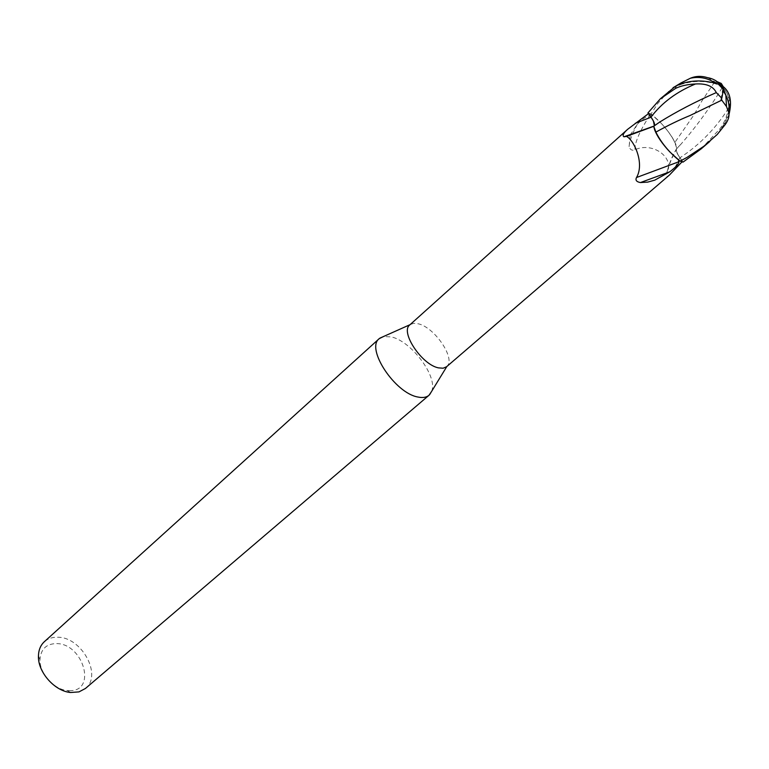 <?xml version="1.0" encoding="UTF-8"?>
<svg xmlns="http://www.w3.org/2000/svg" width="769" height="769" viewBox="0 0 769 769"><rect width="100%" height="100%" fill="white"/><g stroke="black" fill="none" stroke-linecap="round" stroke-linejoin="round"><path stroke-width="0.58" stroke-dasharray="3.85 2.88" d="M431.669 391.315C437.984 376.772 411.53 341.253 391.363 336.928L383.52 336.524M446.558 366.755L446.876 366.457C455.969 358.892 434.87 327.488 418.413 323.826L413.684 323.316L410.069 324.662M85.436 688.476C102.652 675.374 81.601 636.963 57.742 637.241C52.388 637.068 47.918 638.568 44.342 641.711M69.373 690.649C97.327 691.706 83.35 643.326 56.348 643.586C46.303 643.826 40.844 649.123 39.978 659.475C39.296 673.086 53.676 689.457 67.268 690.524L69.373 690.649M679.325 160.606L682.968 162.038L679.979 157.751C676.72 152.896 675.653 149.801 676.787 148.475L674.894 142.4C669.722 132.258 662.022 122.992 651.785 114.619L648.017 112.995L652.593 115.254L661.09 123.194L652.189 115.042L648.555 113.591L651.026 117.224M669.789 151.897L678.844 160.125L682.43 161.432L681.997 161.865M652.189 115.042L649.776 115.437C646.364 116.292 642.192 119.262 637.241 124.338L630.32 134.796M630.186 135.142L629.119 146.629C630.196 149.82 632.147 150.868 634.973 149.772C651.247 142.13 671.587 155.203 668.242 169.305L667.473 170.583C665.166 176.495 665.829 177.966 669.463 175.015M653.679 126.327L654.332 125.933C655.198 124.491 654.121 121.579 651.103 117.196M653.775 126.289L654.659 129.913M679.834 160.99L683.026 162.115M674.826 142.486C671.962 136.411 667.377 129.98 661.09 123.194C668.357 130.999 673.317 138.17 675.98 144.716L674.826 142.486L676.787 148.475C675.653 149.801 676.72 152.887 679.979 157.751L682.968 162.038L679.95 157.78C676.653 152.964 675.567 149.888 676.701 148.552L676.682 148.484C675.413 149.724 676.46 152.8 679.815 157.741L682.43 161.432M649.776 115.437C639.635 131.153 634.704 142.592 634.973 149.772M637.241 124.338C632.022 134.181 629.321 141.611 629.119 146.629M676.931 148.369C672 157.318 669.107 164.297 668.242 169.305M654.304 125.828L653.679 126.279M722.072 87.829C709.95 107.891 696.233 126.693 680.921 144.226L677.028 148.379M650.997 117.128L653.41 121.012M654.371 125.78L653.756 126.222L654.371 125.78M668.742 91.251L657.88 103.344L651.007 114.033L651.785 114.619C662.013 122.992 669.722 132.249 674.894 142.4L694.253 114.427L701.924 100.912L714.949 81.562M680.988 83.667L680.998 84.427C692.898 80.524 704.904 80.485 717.016 84.302L719.89 85.532M723.437 126.76L723.437 125.116C731.905 108.814 731.655 96.336 722.697 87.666L723.187 86.57L722.197 86.859L721.755 85.705M701.193 148.85L720.015 128.731C724.446 122.521 727.272 115.706 728.493 108.275C729.694 98.557 727.676 91.549 722.437 87.262L716.968 81.716L715.843 82.341L707.557 77.659M719.025 83.196L715.843 82.341M729.05 114.283L723.321 126.895M717.919 133.643L723.437 125.116M722.773 88.656L721.101 99.268M720.986 85.292L722.197 86.859M672.971 87.868L680.998 84.427M676.605 85.59L674.624 86.772M651.007 114.033L647.959 112.908M679.815 157.741L673.221 171.266M728.493 108.275C715.67 128.51 699.502 145.005 679.988 157.751L679.95 157.78M723.418 88.896L722.697 87.666M720.265 130.97L720.015 128.731M676.682 148.484C672.135 156.338 669.068 163.701 667.473 170.583M680.921 144.226L676.701 148.561M656.255 124.443L654.121 126.029M67.268 690.524L70.652 692.504M39.978 659.475L38.45 655.861M717.016 84.302L715.401 83.1M723.321 90.963L722.812 90.252"/><path stroke-width="1.15" d="M383.52 336.524L379.252 338.639C365.438 348.357 394.968 393.295 417.971 397.035C422.719 398.034 426.411 397.448 429.015 395.266L431.669 391.315M410.117 324.633L409.79 324.912C399.928 331.795 421.787 364.737 438.493 367.88L443.136 368.216L446.558 366.755L669.463 175.015L681.997 161.865M379.252 338.639L44.342 641.711C40.603 645.181 38.633 649.901 38.45 655.861C37.614 671.895 54.637 691.273 70.652 692.504L78.986 691.889L85.436 688.476L429.015 395.266M654.304 125.828C655.025 124.309 653.919 121.415 650.968 117.157L647.959 112.908L660.408 98.74L675.749 88.291C681.065 85.801 687.649 84.359 695.493 83.975C706.327 83.34 713.248 86.215 716.285 92.588L721.822 98.259L721.101 99.268L726.503 106.555L728.954 113.187C729.396 117.513 727.551 122.04 723.437 126.76L717.246 134.469L703.895 146.245L686.842 157.51L680.036 161.134L679.258 160.558C668.886 152.041 661.09 142.553 655.89 132.114L653.756 126.222L655.89 132.114C661.071 142.534 668.867 152.012 679.258 160.558L679.325 160.606M678.864 160.25L678.96 161.711C678.912 163.787 675.845 167.152 669.761 171.804L654.775 180.148L647.671 182.118L640.423 182.561C636.463 181.83 635.165 180.148 636.521 177.514C644.749 163.509 634.223 140.391 626.552 136.392L623.947 136.795C622.15 135.604 623.38 133.114 627.639 129.317L648.488 113.639M669.761 171.804L640.423 182.561M653.679 126.327L626.552 136.392M678.96 161.711L636.521 177.514M716.285 92.588C695.301 101.816 676.509 111.601 659.917 121.935L653.679 126.279L654.659 129.913C657.264 136.526 662.311 143.851 669.789 151.897L679.834 160.99M721.995 100.047L690.062 115.504C679.037 120.031 667.646 125.568 655.89 132.114L655.794 132.162C658.658 138.324 663.32 144.899 669.789 151.897M654.659 129.913L655.794 132.162M648.017 112.995L650.997 117.128L648.017 112.995M653.41 121.012L654.371 125.78C655.101 124.27 653.977 121.387 650.997 117.128L650.978 117.148M720.986 85.292C717.458 81.091 712.978 78.544 707.557 77.659C701.472 75.785 695.743 75.977 690.379 78.246L681.103 82.879L680.988 83.667M719.89 85.532L722.139 86.82M680.036 161.134L683.026 162.115L701.193 148.85L709.806 141.448M721.755 85.705L719.025 83.196M717.342 81.774L721.274 83.446L723.187 86.57C730.214 92.184 732.165 101.421 729.05 114.283M723.321 126.895L717.919 133.643M722.639 87.628L722.773 88.656M721.822 98.259L723.418 89.473L723.187 86.57L718.256 84.071C702.568 79.313 688.361 80.005 675.624 86.147L660.408 98.74M681.103 82.879L676.605 85.59M674.624 86.772L673.029 87.733M722.437 87.262L722.072 87.829M651.026 117.224L635.261 123.3M726.503 106.555L725.859 95.193L723.418 88.896M695.493 83.975C676.662 91.751 661.83 102.796 650.997 117.128M675.624 86.147L675.749 88.291M446.847 366.505L429.554 394.766M653.929 126.097L623.947 136.795M627.639 129.317L409.79 324.912M410.069 324.662L379.819 338.168M715.401 83.1C707.624 77.929 699.281 76.304 690.379 78.246M728.954 113.187C729.694 106.939 728.666 100.941 725.859 95.193L723.321 90.963M656.255 124.443L659.917 121.935M723.418 89.473L718.256 84.071"/></g></svg>

